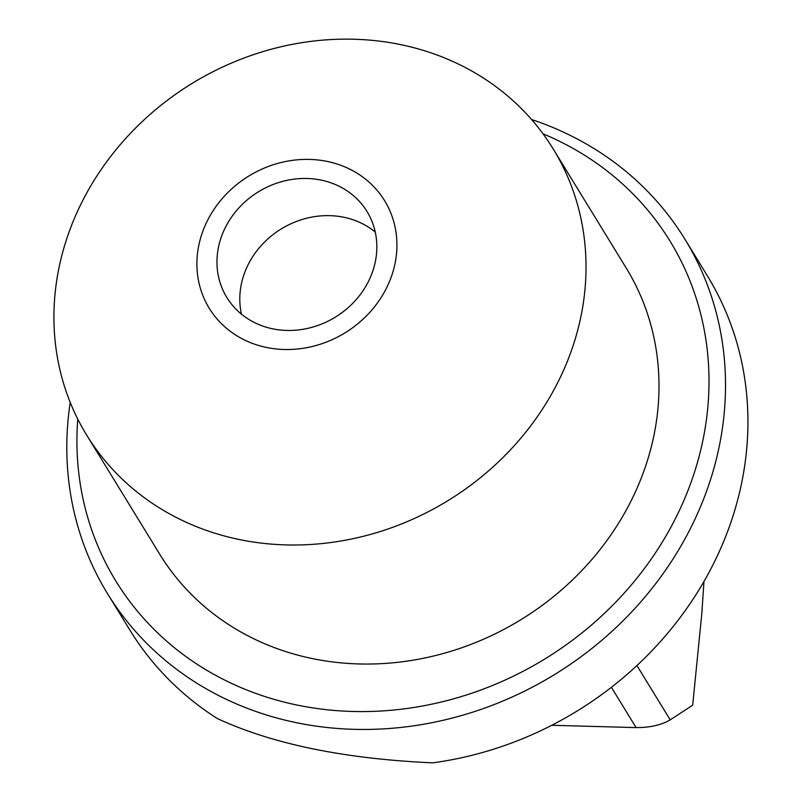 <?xml version="1.0" encoding="UTF-8"?>
<svg xmlns="http://www.w3.org/2000/svg" width="803" height="803" viewBox="0 0 803 803"><rect width="100%" height="100%" fill="white"/><g stroke="black" fill="none" stroke-linecap="round" stroke-linejoin="round"><path stroke-width="1.2" d="M241.442 314.154A82.117 73.434 148.5 0 1 281.251 228.925A82.117 73.434 148.5 0 1 375.272 232.097M703.97 581.442L701.812 613.502L692.688 705.205L670.224 719.869C661.391 725.049 650.008 727.628 636.096 727.598L551.731 725.29M327.132 161.413A102.864 91.984 -31.5 0 0 199.234 284.001A102.864 91.984 -31.5 0 0 364.351 317.948A102.864 91.984 -31.5 0 0 327.132 161.413M400.396 44.566A273.642 244.714 -31.5 0 0 114.468 151.616A273.642 244.714 -31.5 0 0 86.684 435.106A273.642 244.714 -31.5 0 0 447.883 500.691A273.642 244.714 -31.5 0 0 553.257 149.037A273.642 244.714 -31.5 0 0 400.396 44.566M107.371 593.407L129.785 629.953A338.756 302.932 -31.5 0 0 217.422 718.595C272.689 744.12 344.437 758.865 432.687 762.85A338.756 302.932 -31.5 0 0 707.363 275.82L684.949 239.264A338.756 302.932 148.5 0 1 554.512 674.59A338.756 302.932 148.5 0 1 107.371 593.407A338.756 302.932 148.5 0 1 70.222 402.393M531.566 119.517A338.756 302.932 148.5 0 1 684.949 239.264M77.761 419.066A325.064 290.696 -31.5 0 0 325.978 709.631A325.064 290.696 -31.5 0 0 689.396 486.809A325.064 290.696 -31.5 0 0 543.009 133.8M86.684 435.106L159.677 554.15A273.642 244.714 -31.5 0 0 312.538 658.621A273.642 244.714 -31.5 0 0 598.456 551.571A273.642 244.714 -31.5 0 0 626.24 268.082L553.257 149.037M272.739 328.829A82.227 73.535 -31.5 0 0 358.65 296.658A82.227 73.535 -31.5 0 0 367.001 211.48A82.227 73.535 -31.5 0 0 258.476 191.766A82.227 73.535 -31.5 0 0 226.807 297.431A82.227 73.535 -31.5 0 0 272.739 328.829M636.096 727.598L611.384 687.288M670.224 719.869L636.92 665.546"/></g></svg>
